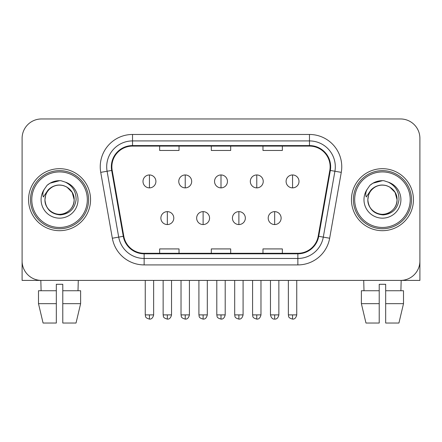 <?xml version="1.0" encoding="UTF-8"?>
<svg xmlns="http://www.w3.org/2000/svg" width="442" height="442" viewBox="0 0 442 442"><rect width="100%" height="100%" fill="white"/><g stroke="black" fill="none" stroke-linecap="round" stroke-linejoin="round"><path stroke-width="0.66" d="M28.559 199.69A30.995 30.995 0 0 0 59.554 230.685A30.995 30.995 0 0 0 90.555 199.69A30.995 30.995 0 0 0 59.554 168.689A30.995 30.995 0 0 0 28.559 199.69A30.995 30.995 0 0 0 59.554 230.685A30.995 30.995 0 0 0 90.555 199.69A30.995 30.995 0 0 0 59.554 168.689A30.995 30.995 0 0 0 28.559 199.69M351.445 199.69A30.995 30.995 0 0 0 382.446 230.685A30.995 30.995 0 0 0 413.441 199.69A30.995 30.995 0 0 0 382.446 168.689A30.995 30.995 0 0 0 351.445 199.69A30.995 30.995 0 0 0 382.446 230.685A30.995 30.995 0 0 0 413.441 199.69A30.995 30.995 0 0 0 382.446 168.689A30.995 30.995 0 0 0 351.445 199.69M111.865 166.756A20.663 20.663 0 0 1 132.528 146.092L309.472 146.092A20.663 20.663 0 0 1 329.82 170.341L318.207 236.21A20.663 20.663 0 0 1 297.858 253.288L144.142 253.288A20.663 20.663 0 0 1 123.793 236.21L112.18 170.341A20.663 20.663 0 0 1 111.865 166.756M111.345 166.756A21.183 21.183 0 0 0 111.666 170.435L123.285 236.304A21.183 21.183 0 0 0 144.142 253.807L297.858 253.807A21.183 21.183 0 0 0 318.715 236.304L330.334 170.435A21.183 21.183 0 0 0 309.472 145.573L132.528 145.573A21.183 21.183 0 0 0 111.345 166.756M100.732 172.363A32.288 32.288 0 0 1 132.528 134.467L309.472 134.467A32.288 32.288 0 0 1 341.268 172.363L329.655 238.232A32.288 32.288 0 0 1 297.858 264.913L144.142 264.913A32.288 32.288 0 0 1 112.345 238.232L100.732 172.363L107.091 171.242A25.829 25.829 0 0 1 132.528 140.921L309.472 140.921A25.829 25.829 0 0 1 334.909 171.242L323.295 237.111A25.829 25.829 0 0 1 297.858 258.454L144.142 258.454A25.829 25.829 0 0 1 118.705 237.111L107.091 171.242A25.829 25.829 0 0 1 106.699 166.756M419.9 138.34A19.371 19.371 0 0 0 400.529 118.964L41.471 118.964A19.371 19.371 0 0 0 22.1 138.34L22.1 261.04A19.371 19.371 0 0 0 41.471 280.41L400.529 280.41A19.371 19.371 0 0 0 419.9 261.04L419.9 138.34L419.9 280.41L344.992 280.41M318.715 236.304L323.295 237.111L334.909 171.242L341.268 172.363M211.315 146.092L211.315 150.462L230.685 150.462L230.685 146.092M159.65 146.092L159.65 150.462L179.027 150.462L179.027 146.092M262.973 146.092L262.973 150.462L282.35 150.462L282.35 146.092M230.685 253.288L230.685 248.918L211.315 248.918L211.315 253.288M179.027 253.288L179.027 248.918L159.65 248.918L159.65 253.288M282.35 253.288L282.35 248.918L262.973 248.918L262.973 253.288M22.1 138.34L22.1 280.41L97.008 280.41M400.529 118.964L41.471 118.964M41.471 280.41L400.529 280.41M149.446 174.955A6.459 6.459 0 0 0 142.993 181.413A6.459 6.459 0 0 0 149.446 187.872A6.459 6.459 0 0 0 155.904 181.413A6.459 6.459 0 0 0 149.446 174.955L149.446 187.872A6.459 6.459 0 0 0 155.904 181.413A6.459 6.459 0 0 0 149.446 174.955M167.336 211.635A6.459 6.459 0 0 0 160.877 218.094A6.459 6.459 0 0 0 167.336 224.553A6.459 6.459 0 0 0 173.794 218.094A6.459 6.459 0 0 0 167.336 211.635L167.336 224.553A6.459 6.459 0 0 0 173.794 218.094A6.459 6.459 0 0 0 167.336 211.635M185.226 174.955A6.459 6.459 0 0 0 178.767 181.413A6.459 6.459 0 0 0 185.226 187.872A6.459 6.459 0 0 0 191.684 181.413A6.459 6.459 0 0 0 185.226 174.955L185.226 187.872A6.459 6.459 0 0 0 191.684 181.413A6.459 6.459 0 0 0 185.226 174.955M221 174.955A6.459 6.459 0 0 0 214.541 181.413A6.459 6.459 0 0 0 221 187.872A6.459 6.459 0 0 0 227.459 181.413A6.459 6.459 0 0 0 221 174.955L221 187.872A6.459 6.459 0 0 0 227.459 181.413A6.459 6.459 0 0 0 221 174.955M256.774 174.955A6.459 6.459 0 0 0 250.316 181.413A6.459 6.459 0 0 0 256.774 187.872A6.459 6.459 0 0 0 263.233 181.413A6.459 6.459 0 0 0 256.774 174.955L256.774 187.872A6.459 6.459 0 0 0 263.233 181.413A6.459 6.459 0 0 0 256.774 174.955M292.554 174.955A6.459 6.459 0 0 0 286.096 181.413A6.459 6.459 0 0 0 292.554 187.872A6.459 6.459 0 0 0 299.007 181.413A6.459 6.459 0 0 0 292.554 174.955L292.554 187.872A6.459 6.459 0 0 0 299.007 181.413A6.459 6.459 0 0 0 292.554 174.955M203.11 211.635A6.459 6.459 0 0 0 196.657 218.094A6.459 6.459 0 0 0 203.11 224.553A6.459 6.459 0 0 0 209.569 218.094A6.459 6.459 0 0 0 203.11 211.635L203.11 224.553A6.459 6.459 0 0 0 209.569 218.094A6.459 6.459 0 0 0 203.11 211.635M238.89 211.635A6.459 6.459 0 0 0 232.431 218.094A6.459 6.459 0 0 0 238.89 224.553A6.459 6.459 0 0 0 245.343 218.094A6.459 6.459 0 0 0 238.89 211.635L238.89 224.553A6.459 6.459 0 0 0 245.343 218.094A6.459 6.459 0 0 0 238.89 211.635M274.664 211.635A6.459 6.459 0 0 0 268.206 218.094A6.459 6.459 0 0 0 274.664 224.553A6.459 6.459 0 0 0 281.123 218.094A6.459 6.459 0 0 0 274.664 211.635L274.664 224.553A6.459 6.459 0 0 0 281.123 218.094A6.459 6.459 0 0 0 274.664 211.635M88.615 199.69A29.061 29.061 0 0 0 59.554 170.629A29.061 29.061 0 0 0 30.492 199.69A29.061 29.061 0 0 0 59.554 228.752A29.061 29.061 0 0 0 88.615 199.69M87.323 199.69A27.769 27.769 0 0 0 59.554 171.921A27.769 27.769 0 0 0 31.785 199.69A27.769 27.769 0 0 0 59.554 227.459A27.769 27.769 0 0 0 87.323 199.69M45.631 195.303L44.94 199.69C45.83 209.022 50.952 214.094 60.305 214.911C69.499 213.956 74.764 208.884 76.101 199.69C76.168 191.635 72.571 185.784 65.322 182.137L60.963 180.706C55.698 180.391 51.057 181.938 47.04 185.347L44.404 189.121C42.802 191.828 42.449 194.452 43.349 196.999L48.051 190.027C52.432 185.646 57.648 184.198 63.692 185.69A14.597 14.597 0 0 0 45.631 195.303L44.957 199.69C45.156 194.182 47.587 189.972 52.255 187.049C61.355 181.22 74.654 188.894 74.151 199.69C73.958 205.193 71.521 209.409 66.852 212.331C57.753 218.16 44.46 210.486 44.957 199.69C45.156 194.182 47.587 189.972 52.255 187.049C61.355 181.22 74.654 188.894 74.151 199.69C73.958 205.193 71.521 209.409 66.852 212.331C57.753 218.16 44.46 210.486 44.957 199.69L45.631 195.303M74.151 199.69C73.958 205.193 71.521 209.409 66.852 212.331C57.753 218.16 44.46 210.486 44.957 199.69C45.156 205.193 47.587 209.409 52.255 212.331C61.355 218.16 74.654 210.486 74.151 199.69L72.195 192.392L66.852 187.049L63.692 185.69L66.852 187.049L72.195 192.392L74.151 199.69L72.195 192.392L66.852 187.049L63.692 185.69L66.852 187.049L72.195 192.392L74.151 199.69L72.195 192.392L66.852 187.049L63.692 185.69L66.852 187.049L72.195 192.392L74.151 199.69L72.195 192.392L66.852 187.049L63.692 185.69L66.852 187.049L72.195 192.392L74.151 199.69C73.698 192.679 70.212 188.01 63.692 185.69M61.051 214.21L60.587 214.248M47.079 185.308L50.034 183.203L59.703 180.651L50.034 183.203L47.079 185.308L50.034 183.203L59.703 180.651L50.034 183.203L47.079 185.308L50.034 183.203L59.703 180.651L50.034 183.203L47.079 185.308L50.034 183.203L59.703 180.651L50.034 183.203L47.079 185.308L50.034 183.203L59.703 180.651L50.034 183.203L47.079 185.308L50.034 183.203L59.703 180.651L50.034 183.203L47.079 185.308L50.034 183.203L59.703 180.651M411.508 199.69A29.061 29.061 0 0 0 382.446 170.629A29.061 29.061 0 0 0 353.385 199.69A29.061 29.061 0 0 0 382.446 228.752A29.061 29.061 0 0 0 411.508 199.69M410.215 199.69A27.769 27.769 0 0 0 382.446 171.921A27.769 27.769 0 0 0 354.677 199.69A27.769 27.769 0 0 0 382.446 227.459A27.769 27.769 0 0 0 410.215 199.69M368.523 195.303L367.827 199.69C368.722 209.022 373.844 214.094 383.197 214.911C392.386 213.956 397.651 208.884 398.993 199.69C399.054 191.635 395.463 185.784 388.214 182.137L383.849 180.706C378.584 180.391 373.943 181.938 369.926 185.347L367.296 189.121C365.689 191.828 365.341 194.452 366.241 196.999L370.943 190.027C375.324 185.646 380.534 184.198 386.584 185.69A14.597 14.597 0 0 0 368.523 195.303L367.849 199.69C368.042 194.182 370.479 189.972 375.147 187.049C384.247 181.22 397.54 188.894 397.043 199.69C396.844 205.193 394.413 209.409 389.745 212.331C380.645 218.16 367.346 210.486 367.849 199.69C368.042 194.182 370.479 189.972 375.147 187.049C384.247 181.22 397.54 188.894 397.043 199.69C396.844 205.193 394.413 209.409 389.745 212.331C380.645 218.16 367.346 210.486 367.849 199.69C368.042 194.182 370.479 189.972 375.147 187.049C384.247 181.22 397.54 188.894 397.043 199.69C397.54 210.486 384.247 218.16 375.147 212.331C370.479 209.409 368.042 205.193 367.849 199.69C368.042 194.182 370.479 189.972 375.147 187.049C384.247 181.22 397.54 188.894 397.043 199.69C396.844 205.193 394.413 209.409 389.745 212.331C380.645 218.16 367.346 210.486 367.849 199.69C368.042 194.182 370.479 189.972 375.147 187.049C384.247 181.22 397.54 188.894 397.043 199.69C396.844 205.193 394.413 209.409 389.745 212.331C380.645 218.16 367.346 210.486 367.849 199.69L368.523 195.303M389.745 187.049L386.584 185.69L389.745 187.049L395.087 192.392L397.043 199.69C396.844 205.193 394.413 209.409 389.745 212.331C380.645 218.16 367.346 210.486 367.849 199.69C367.346 210.486 380.645 218.16 389.745 212.331C394.413 209.409 396.844 205.193 397.043 199.69C397.54 210.486 384.247 218.16 375.147 212.331C370.479 209.409 368.042 205.193 367.849 199.69M386.584 185.69L389.745 187.049L395.087 192.392L397.043 199.69L395.087 192.392L389.745 187.049L386.584 185.69L389.745 187.049L395.087 192.392L397.043 199.69C396.59 192.679 393.104 188.01 386.584 185.69M383.938 214.21L383.479 214.248M369.965 185.308L372.926 183.203L382.595 180.651L372.926 183.203L369.965 185.308L372.926 183.203L382.595 180.651L372.926 183.203L369.965 185.308L372.926 183.203L382.595 180.651L372.926 183.203L369.965 185.308L372.926 183.203L382.595 180.651L372.926 183.203L369.965 185.308L372.926 183.203L382.595 180.651L372.926 183.203L369.965 185.308L372.926 183.203L382.595 180.651L372.926 183.203L369.965 185.308L372.926 183.203L382.595 180.651M56.327 290.742L56.327 303.66L38.493 303.66L43.078 323.036L38.493 303.66L38.493 290.742L56.327 290.742L56.327 284.289L62.786 284.289L62.786 290.742L80.621 290.742L80.621 303.66L76.03 323.036L80.621 303.66L62.786 303.66L62.786 290.742M78.284 280.41L78.002 290.742M56.327 303.66L56.327 323.036L43.078 323.036M76.03 323.036L62.786 323.036L62.786 303.66M40.83 280.41L41.106 290.742M361.379 290.742L361.379 303.66L365.97 323.036L361.379 303.66L361.379 290.742L379.214 290.742L379.214 284.289L385.673 284.289L385.673 290.742L403.507 290.742L403.507 303.66L398.922 323.036L403.507 303.66L385.673 303.66L385.673 290.742M401.17 280.41L400.894 290.742M379.214 290.742L379.214 323.036L365.97 323.036M361.379 303.66L379.214 303.66M398.922 323.036L385.673 323.036L385.673 303.66M363.716 280.41L363.998 290.742M309.472 134.467L309.472 145.573M107.091 171.242L111.666 170.435M144.142 264.913L144.142 253.807M297.858 253.807L297.858 264.913M112.345 238.232L123.285 236.304M330.334 170.435L334.909 171.242M132.528 134.467L132.528 145.573M323.295 237.111L329.655 238.232M149.446 314.897L145.252 314.897C145.843 316.201 144.352 317.676 149.446 319.096L149.446 314.897L153.645 314.897L153.645 280.41M167.336 314.897L163.137 314.897C163.733 316.201 162.242 317.676 167.336 319.096L167.336 314.897L171.535 314.897L171.535 280.41M185.226 314.897L181.027 314.897C181.618 316.201 180.132 317.676 185.226 319.096L185.226 314.897L189.419 314.897L189.419 280.41M221 314.897L216.801 314.897C217.398 316.201 215.906 317.676 221 319.096L221 314.897L225.199 314.897L225.199 280.41M256.774 314.897L252.581 314.897C253.172 316.201 251.68 317.676 256.774 319.096L256.774 314.897L260.973 314.897L260.973 280.41M292.554 314.897L288.355 314.897C288.946 316.201 287.46 317.676 292.554 319.096L292.554 314.897L296.748 314.897L296.748 280.41M203.11 314.897L198.917 314.897C199.508 316.201 198.016 317.676 203.11 319.096L203.11 314.897L207.309 314.897L207.309 280.41M238.89 314.897L234.691 314.897C235.282 316.201 233.796 317.676 238.89 319.096L238.89 314.897L243.083 314.897L243.083 280.41M274.664 314.897L270.465 314.897C271.2 317.892 272.598 319.29 274.664 319.096L274.664 314.897L278.863 314.897L278.863 280.41M44.404 189.121A18.476 18.476 0 0 0 59.554 218.16A18.476 18.476 0 0 0 65.322 182.137M367.296 189.121A18.476 18.476 0 0 0 382.446 218.16A18.476 18.476 0 0 0 388.214 182.137M145.252 314.897L145.252 280.41M153.645 314.897C152.91 317.892 151.512 319.29 149.446 319.096M163.137 314.897L163.137 280.41M171.535 314.897C170.8 317.892 169.402 319.29 167.336 319.096M181.027 314.897L181.027 280.41M189.419 314.897C188.69 317.892 187.292 319.29 185.226 319.096M216.801 314.897L216.801 280.41M225.199 314.897C224.464 317.892 223.066 319.29 221 319.096M252.581 314.897L252.581 280.41M260.973 314.897C260.239 317.892 258.841 319.29 256.774 319.096M288.355 314.897L288.355 280.41M296.748 314.897C296.018 317.892 294.621 319.29 292.554 319.096M198.917 314.897L198.917 280.41M207.309 314.897C206.574 317.892 205.176 319.29 203.11 319.096M234.691 314.897L234.691 280.41M243.083 314.897C242.354 317.892 240.956 319.29 238.89 319.096M270.465 314.897L270.465 280.41M278.863 314.897C278.128 317.892 276.731 319.29 274.664 319.096"/></g></svg>
